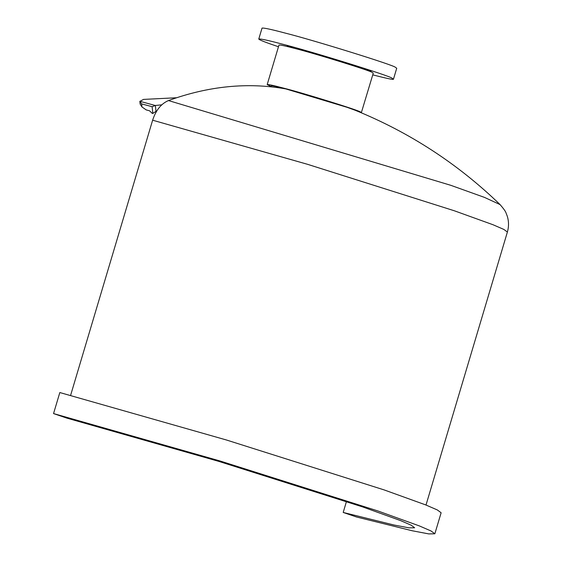 <?xml version="1.0" encoding="UTF-8"?>
<svg xmlns="http://www.w3.org/2000/svg" width="562" height="562" viewBox="0 0 562 562"><rect width="100%" height="100%" fill="white"/><g stroke="black" fill="none" stroke-linecap="round" stroke-linejoin="round"><path stroke-width="0.84" d="M346.466 501.473L343.199 512.446L356.519 516.991L412.22 530.767L428.757 533.9L434.848 533.795L431.082 530.992L419.385 525.927L377.875 510.949L220.142 461.009L53.552 413.576L66.871 418.121L218.815 461.388L362.68 506.931L400.537 520.595L411.215 525.217L414.644 527.774L409.087 527.866L394.004 525.013L343.199 512.446M426.01 505.034L507.388 232.05C508.996 226.381 508.877 220.845 507.015 215.443C505.596 212.71 507.156 212.773 500.075 204.596L500.075 204.596C457.847 163.788 409.536 132.337 355.128 110.236L346.937 107.272L285.756 88.901C247.673 82.15 208.579 86.042 168.495 100.563C161.203 103.626 155.913 110.173 152.632 120.198L70.587 395.409M434.848 533.795L441.121 512.762L437.355 509.959L425.652 504.894L384.148 489.916L226.409 439.983L59.825 392.543L53.552 413.576M500.075 204.596L484.514 197.41L450.794 185.312L168.495 100.563M364.773 69.133L371.061 71.114L364.773 69.133M287.203 46.049L293.842 47.932L287.203 46.049M271.116 86.815L271.397 85.853C272.415 85.628 277.115 86.625 285.503 88.852M271.193 86.541L267.189 84.602L278.977 45.058C280.171 44.819 285.524 45.965 295.05 48.508C314.98 53.481 371.784 71.135 372.36 72.526L373.259 73.165L361.31 112.793M267.189 84.602C268.383 84.356 273.736 85.508 283.262 88.044C303.192 93.025 359.996 110.679 360.572 112.07L361.471 112.709M278.478 46.751C265.721 42.459 259.152 39.888 258.773 39.038C260.473 38.694 268.123 40.331 281.731 43.962C310.203 51.072 391.356 76.284 392.178 78.28L393.463 79.193C393.59 79.888 386.691 78.441 372.761 74.858M258.773 39.038L262.033 28.1C263.733 27.756 271.39 29.4 284.99 33.025C313.463 40.134 394.615 65.354 395.437 67.342L396.723 68.255L393.463 79.193M152.85 113.426L156.004 111.325L155.365 105.48L152.112 106.696L152.85 113.426M155.365 105.48L161.73 104.848M155.245 105.487L139.833 101.279L140.142 104.075L141.975 106.97L146.232 109.913L149.534 110.798L152.393 113.503M176.58 97.753L143.556 99.404L139.847 101.371L141.638 103.9L152.112 106.696M507.388 232.05L503.882 229.444L492.993 224.73L454.377 210.792L307.618 164.336L152.632 120.198M156.573 111.255L156.004 111.325M141.975 106.97L141.638 103.9"/></g></svg>
